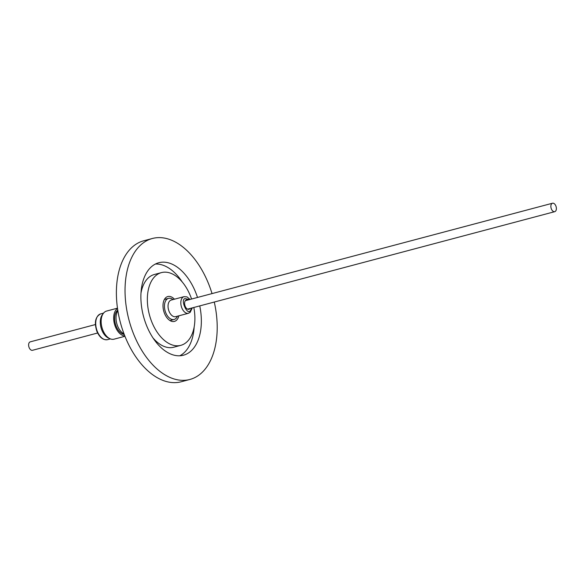 <?xml version="1.0" encoding="UTF-8"?>
<svg xmlns="http://www.w3.org/2000/svg" width="585" height="585" viewBox="0 0 585 585"><rect width="100%" height="100%" fill="white"/><g stroke="black" fill="none" stroke-linecap="round" stroke-linejoin="round"><path stroke-width="0.88" d="M177.43 316.2A10.918 6.523 -104.9 0 1 175.727 318.635A10.918 6.523 -104.9 0 1 174.14 319.476A10.918 6.523 -104.9 0 1 166.016 313.363A10.918 6.523 -104.9 0 1 166.952 299.206A10.918 6.523 -104.9 0 1 168.538 298.365A10.918 6.523 -104.9 0 1 173.021 299.578M212.033 293.604A72.942 43.561 75.1 0 0 206.666 279.316A72.942 43.561 75.1 0 0 152.407 238.483A72.942 43.561 75.1 0 0 135.581 338.642A72.942 43.561 75.1 0 0 189.84 379.475A72.942 43.561 75.1 0 0 214.271 302.043M152.407 238.483L143.764 240.771A72.942 43.561 75.1 0 0 126.93 340.938A72.942 43.561 75.1 0 0 181.189 381.771L189.84 379.475M182.249 281.992A47.853 28.577 75.1 0 0 155.42 264.04M199.748 305.897A47.853 28.577 -104.9 0 1 183.398 355.227A47.853 28.577 -104.9 0 1 147.8 328.441A47.853 28.577 -104.9 0 1 158.849 262.723A47.853 28.577 -104.9 0 1 194.439 289.517A47.853 28.577 -104.9 0 1 197.511 297.458M193.818 307.469A37.63 22.471 -104.9 0 1 180.78 345.347A37.63 22.471 -104.9 0 1 152.787 324.28A37.63 22.471 -104.9 0 1 161.467 272.603A37.63 22.471 -104.9 0 1 189.46 293.67A37.63 22.471 -104.9 0 1 191.58 299.03M180.78 345.347L173.716 347.227A37.63 22.471 -104.9 0 1 152.934 337.837M165.05 299.293A12.87 7.685 75.1 0 0 164.634 299.052M178.856 315.82A12.87 7.685 -104.9 0 1 174.425 321.414A12.87 7.685 -104.9 0 1 164.853 314.211A12.87 7.685 -104.9 0 1 167.822 296.536A12.87 7.685 -104.9 0 1 174.447 299.206M117.877 310.73A13.47 8.044 75.1 0 0 117.951 326.825A13.47 8.044 75.1 0 0 124.02 333.867M117.775 310.094A13.009 7.766 75.1 0 0 116.525 327.081A13.009 7.766 75.1 0 0 124.247 334.466M117.49 308.171L106.594 311.059A14.545 8.687 75.1 0 0 103.348 313.385A14.545 8.687 75.1 0 0 103.238 331.03A14.545 8.687 75.1 0 0 110.09 338.766A14.545 8.687 75.1 0 0 114.06 339.168L124.956 336.28M124.846 336.002A14.545 8.687 -104.9 0 1 115.771 327.702A14.545 8.687 -104.9 0 1 117.534 308.456M103.348 313.385L102.309 314.788A13.331 7.963 75.1 0 0 102.207 330.971A13.331 7.963 75.1 0 0 108.488 338.057L110.09 338.766M187.829 300.025A4.877 2.91 75.1 0 0 186.439 299.864A4.877 2.91 75.1 0 0 185.313 306.562A4.877 2.91 75.1 0 0 188.94 309.297A4.877 2.91 75.1 0 0 190.066 308.47M95.392 324.558L30.259 341.852A4.366 2.611 75.1 0 0 29.25 347.848A4.366 2.611 75.1 0 0 32.497 350.291L97.629 333.004M555.75 205.671A4.366 2.611 -104.9 0 1 554.741 211.668A4.366 2.611 -104.9 0 1 551.494 209.225A4.366 2.611 -104.9 0 1 552.503 203.229A4.366 2.611 -104.9 0 1 555.75 205.671M179.77 355.79A47.853 28.577 75.1 0 0 194.169 326.891M141.014 292.939A37.63 22.471 -104.9 0 1 154.411 274.482L161.467 272.603M170.41 320.814A12.87 7.685 75.1 0 0 170.652 320.397M184.048 296.654L171.266 300.046A8.592 5.133 75.1 0 0 170.016 300.705A8.592 5.133 75.1 0 0 169.284 311.849A8.592 5.133 75.1 0 0 175.675 316.661L188.458 313.267A8.592 5.133 -104.9 0 1 182.059 308.456A8.592 5.133 -104.9 0 1 182.798 297.312A8.592 5.133 -104.9 0 1 184.048 296.654L187.039 296.909L190.059 299.432M191.77 308.017L190.396 310.577C187.463 315.958 180.121 299.703 184.984 298.584L189.533 299.571M97.636 332.185A13.331 7.963 75.1 0 0 107.552 339.644C103.099 340.251 99.523 337.443 96.832 331.22C94.068 322.408 95.362 316.624 100.708 313.874A13.331 7.963 75.1 0 0 97.22 331.19A13.331 7.963 75.1 0 0 97.636 332.185M192.297 307.878L190.147 312.383L188.458 313.267M169.994 320.573L174.14 319.476M110.397 338.89L107.552 339.644M187.558 309.136L554.741 211.668M164.392 299.469L168.538 298.365M103.56 313.114L100.708 313.874M185.313 300.69L552.503 203.229"/></g></svg>
